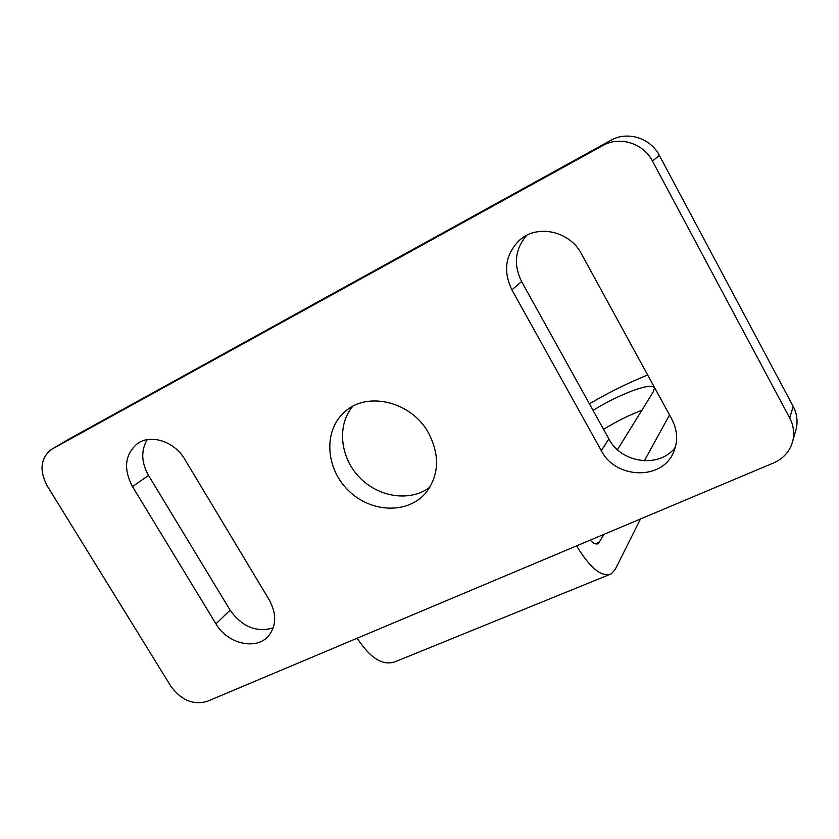 <?xml version="1.0" encoding="UTF-8"?>
<svg xmlns="http://www.w3.org/2000/svg" width="839" height="839" viewBox="0 0 839 839"><rect width="100%" height="100%" fill="white"/><g stroke="black" fill="none" stroke-linecap="round" stroke-linejoin="round"><path stroke-width="1.26" d="M609.292 574.652L395.756 661.51C383.35 666.365 370.492 658.605 357.194 638.217L207.359 701.299C193.306 705.347 181.077 700.25 170.695 685.987L47.267 485.991C39.15 470.501 40.492 458.325 51.326 449.473L602.822 145.546C619.507 135.824 643.398 143.175 652.459 161.046L789.698 417.979C793.547 425.383 794.596 432.976 792.855 440.758C790.139 451.036 783.752 458.409 773.684 462.897L576.603 545.864C590.142 568.213 601.689 577.547 611.264 573.845L615.239 569.356L640.493 518.963M795.561 431.12L796.242 428.687C797.941 421.073 796.924 413.637 793.18 406.401L659.349 155.383C650.519 137.942 627.194 130.79 610.865 140.302L68.871 439.133M428.551 432.997C439.94 455.22 439.133 475.052 426.107 492.503C408.215 514.338 370.932 512.975 348.437 490.532C325.584 468.456 323.214 430.889 344.347 412.232C366.591 390.722 411.498 401.346 428.551 432.997M132.489 486.589C123.249 468.854 124.843 454.56 137.292 443.705C150.716 433.669 174.533 441.419 184.863 459.436L269.235 599.895C276.713 613.718 276.492 625.705 268.595 635.847C256.43 650.707 227.39 643.88 215.948 623.838L132.489 486.589L148.534 475.44L230.117 610.152C242.031 626.806 256.398 632.721 273.22 627.897M511.895 289.854C502.823 270.861 505.393 254.28 519.593 240.111C537.222 223.971 569.712 230.935 581.417 253.798L671.756 419.049C677.534 430.229 678.153 441.251 673.612 452.116C662.286 480.6 615.585 479.174 601.322 450.69L511.895 289.854L521.617 281.568L608.873 438.923C621.332 463.432 659.842 468.561 675.374 447.197M647.666 374.981C628.914 382.521 609.492 392.128 589.387 403.79M642.055 410.208C629.617 414.886 616.78 421.262 603.556 429.337M593.047 410.397C619.874 393.732 653.298 381.315 654.347 388.184L653.35 391.708L617.452 449.694M669.522 414.969L644.362 460.842M604.07 534.296L598.364 543.578C596.214 544.679 593.477 543.536 590.132 540.159M526.598 235.402C514.978 249.225 513.321 264.61 521.617 281.568M147.234 439.646C140.847 450.501 141.288 462.436 148.534 475.44M352.642 406.401C336.764 425.363 340.057 457.224 359.354 477.234C378.462 497.412 410.145 502.183 429.841 487.27M793.18 406.401L789.698 417.979M576.603 545.864L357.194 638.217M52.343 448.875L69.805 438.587M610.865 140.302L602.822 145.546M652.459 161.046L659.349 155.383M595.459 543.819L599.864 541.973M608.873 438.923L601.322 450.69M230.117 610.152L215.948 623.838M796.242 428.687L792.855 440.758M597.662 543.871L598.364 543.578M523.41 237.248L519.593 240.111M138.75 442.772L137.292 443.705M347.294 409.82L344.347 412.232"/></g></svg>
